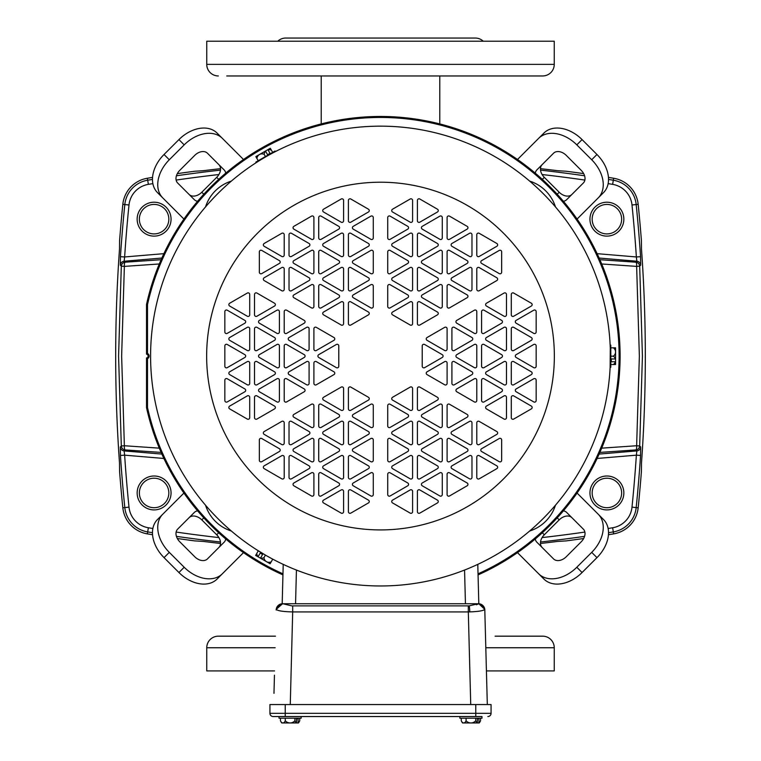 <?xml version="1.0" encoding="UTF-8"?>
<svg xmlns="http://www.w3.org/2000/svg" width="761" height="761" viewBox="0 0 761 761"><rect width="100%" height="100%" fill="white"/><g stroke="black" fill="none" stroke-linecap="round" stroke-linejoin="round"><path stroke-width="1.14" d="M265.931 75.957L321.218 75.957L321.218 123.919M226.759 75.957L542.669 75.957L439.782 75.957L439.782 123.919M538.674 138.321L543.934 133.061A31.591 22.335 45 0 1 566.279 129.598A31.591 22.335 45 0 1 582.07 139.596L596.966 154.493A31.591 22.335 -135 0 1 606.964 170.283A31.591 22.335 -135 0 1 603.502 192.628L598.241 197.889A31.591 22.335 -135 0 0 601.694 175.553A31.591 22.335 -135 0 0 591.697 159.753L576.809 144.866A31.591 22.335 -135 0 0 561.009 134.868A31.591 22.335 -135 0 0 538.674 138.321L517.49 159.506M164.034 154.493L178.93 139.596A31.591 22.335 -45 0 1 217.066 133.061L222.326 138.321A31.591 22.335 135 0 0 184.191 144.866L169.303 159.753L164.034 154.493A31.591 22.335 135 0 0 154.036 170.283A31.591 22.335 135 0 0 157.498 192.628L183.934 219.073M169.303 159.753A31.591 22.335 135 0 0 159.306 175.553A31.591 22.335 135 0 0 162.759 197.889M535.278 173.175A10.53 7.448 45 0 1 536.866 169.912L553.561 153.218A10.53 7.448 45 0 1 566.279 155.396L581.166 170.283A10.53 7.448 45 0 1 584.505 175.553A10.53 7.448 45 0 1 583.345 183.001L566.65 199.696A10.53 7.448 45 0 1 563.387 201.285M563.387 510.84A10.53 7.448 135 0 1 566.65 512.429L583.345 529.133A10.53 7.448 135 0 1 584.505 536.572A10.53 7.448 135 0 1 581.166 541.842L566.279 556.729A10.53 7.448 135 0 1 553.561 558.916L536.866 542.212A10.53 7.448 135 0 1 535.278 538.95M225.722 538.95A10.53 7.448 -135 0 1 224.134 542.212L207.439 558.916A10.53 7.448 -135 0 1 199.991 560.067A10.53 7.448 -135 0 1 194.721 556.729L179.834 541.842A10.53 7.448 -135 0 1 177.655 529.133L194.35 512.429A10.53 7.448 -135 0 1 197.613 510.84M189.08 194.436A10.53 7.448 135 0 0 201.798 192.248L216.685 177.361A10.53 7.448 135 0 0 220.024 172.091A10.53 7.448 135 0 0 218.873 164.652M598.241 197.889L577.066 219.073M596.966 557.632L582.07 572.529A31.591 22.335 135 0 1 543.934 579.073L538.674 573.804A31.591 22.335 -45 0 0 576.809 567.259L591.697 552.372L596.966 557.632A31.591 22.335 -45 0 0 603.502 519.506L577.066 493.061M538.674 573.804L517.49 552.629M178.93 572.529L164.034 557.632A31.591 22.335 -135 0 1 157.498 519.506L162.759 514.236A31.591 22.335 45 0 0 169.303 552.372L184.191 567.259L178.93 572.529A31.591 22.335 45 0 0 217.066 579.073L243.51 552.629M162.759 514.236L183.934 493.061M222.326 138.321L243.51 159.506M542.127 164.652A10.53 7.448 -135 0 0 544.315 177.361L559.202 192.248A10.53 7.448 -135 0 0 571.92 194.436M591.697 552.372A31.591 22.335 -45 0 0 598.241 514.236M571.92 517.699A10.53 7.448 -45 0 0 559.202 519.877L544.315 534.764A10.53 7.448 -45 0 0 542.127 547.482M184.191 567.259A31.591 22.335 45 0 0 222.326 573.804M218.873 547.482A10.53 7.448 45 0 0 216.685 534.764L201.798 519.877A10.53 7.448 45 0 0 189.08 517.699M197.613 201.285A10.53 7.448 -45 0 1 194.35 199.696L177.655 183.001A10.53 7.448 -45 0 1 179.834 170.283L194.721 155.396A10.53 7.448 -45 0 1 207.439 153.218L224.134 169.912A10.53 7.448 -45 0 1 225.722 173.175M610.408 355.815L610.132 367.249L610.274 348.319M610.322 349.984L610.36 351.744M610.37 352.067L610.398 354.407M380.5 126.155A229.908 229.908 0 0 1 610.408 356.062A229.908 229.908 0 0 1 380.5 585.97A229.908 229.908 0 0 1 150.602 358.383L150.602 353.751A229.908 229.908 0 0 1 380.5 126.155M478.032 573.832A238.612 238.612 0 0 0 406.384 118.859A238.612 238.612 0 0 0 147.51 304.6L147.51 353.456A2.911 2.911 0 0 1 147.51 358.669L147.51 407.535A238.612 238.612 0 0 0 282.968 573.832M478.06 574.897A239.591 239.591 0 0 0 406.441 117.879A239.591 239.591 0 0 0 146.521 304.486L147.51 304.6M610.141 345.104L610.798 345.104L610.798 367.249L610.132 367.249M265.132 554.931L263.915 554.217M275.168 560.419L272.324 558.926M270.859 558.136L269.308 557.29M269.033 557.138L266.978 555.987M265.76 555.292L255.991 549.337M256.191 162.664L256.876 162.226L256.191 162.664L255.858 162.093L275.035 151.02L275.377 151.601L274.654 151.972L275.377 151.601M390.127 250.436A1.608 1.608 0 0 0 387.72 251.824L387.72 272.21A1.608 1.608 0 0 0 390.127 273.599L407.782 263.411A1.608 1.608 0 0 0 407.782 260.633L390.127 250.436M412.595 200.409A1.608 1.608 0 0 0 410.189 199.011L392.533 209.208A1.608 1.608 0 0 0 392.533 211.986L410.189 222.183A1.608 1.608 0 0 0 412.595 220.785L412.595 200.409M419.815 199.011A1.608 1.608 0 0 0 417.409 200.409L417.409 220.785A1.608 1.608 0 0 0 419.815 222.183L437.47 211.986A1.608 1.608 0 0 0 437.47 209.208L419.815 199.011M390.127 216.153A1.608 1.608 0 0 0 387.72 217.551L387.72 237.927A1.608 1.608 0 0 0 390.127 239.315L407.782 229.128A1.608 1.608 0 0 0 407.782 226.35L390.127 216.153M412.595 234.683A1.608 1.608 0 0 0 410.189 233.294L392.533 243.491A1.608 1.608 0 0 0 392.533 246.269L410.189 256.457A1.608 1.608 0 0 0 412.595 255.068L412.595 234.683M449.504 284.719A1.608 1.608 0 0 0 447.097 286.107L447.097 306.493A1.608 1.608 0 0 0 449.504 307.882L467.159 297.694A1.608 1.608 0 0 0 467.159 294.916L449.504 284.719M479.192 267.577A1.608 1.608 0 0 0 476.786 268.966L476.786 289.351A1.608 1.608 0 0 0 479.192 290.74L496.847 280.552A1.608 1.608 0 0 0 496.847 277.775L479.192 267.577M501.661 251.824A1.608 1.608 0 0 0 499.254 250.436L481.599 260.633A1.608 1.608 0 0 0 481.599 263.411L499.254 273.599A1.608 1.608 0 0 0 501.661 272.21L501.661 251.824M479.192 233.294A1.608 1.608 0 0 0 476.786 234.683L476.786 255.068A1.608 1.608 0 0 0 479.192 256.457L496.847 246.269A1.608 1.608 0 0 0 496.847 243.491L479.192 233.294M471.972 268.966A1.608 1.608 0 0 0 469.566 267.577L451.91 277.775A1.608 1.608 0 0 0 451.91 280.552L469.566 290.74A1.608 1.608 0 0 0 471.972 289.351L471.972 268.966M471.972 234.683A1.608 1.608 0 0 0 469.566 233.294L451.91 243.491A1.608 1.608 0 0 0 451.91 246.269L469.566 256.457A1.608 1.608 0 0 0 471.972 255.068L471.972 234.683M449.504 250.436A1.608 1.608 0 0 0 447.097 251.824L447.097 272.21A1.608 1.608 0 0 0 449.504 273.599L467.159 263.411A1.608 1.608 0 0 0 467.159 260.633L449.504 250.436M449.504 216.153A1.608 1.608 0 0 0 447.097 217.551L447.097 237.927A1.608 1.608 0 0 0 449.504 239.315L467.159 229.128A1.608 1.608 0 0 0 467.159 226.35L449.504 216.153M442.284 217.551A1.608 1.608 0 0 0 439.877 216.153L422.222 226.35A1.608 1.608 0 0 0 422.222 229.128L439.877 239.315A1.608 1.608 0 0 0 442.284 237.927L442.284 217.551M419.815 233.294A1.608 1.608 0 0 0 417.409 234.683L417.409 255.068A1.608 1.608 0 0 0 419.815 256.457L437.47 246.269A1.608 1.608 0 0 0 437.47 243.491L419.815 233.294M442.284 251.824A1.608 1.608 0 0 0 439.877 250.436L422.222 260.633A1.608 1.608 0 0 0 422.222 263.411L439.877 273.599A1.608 1.608 0 0 0 442.284 272.21L442.284 251.824M419.815 267.577A1.608 1.608 0 0 0 417.409 268.966L417.409 289.351A1.608 1.608 0 0 0 419.815 290.74L437.47 280.552A1.608 1.608 0 0 0 437.47 277.775L419.815 267.577M442.284 286.107A1.608 1.608 0 0 0 439.877 284.719L422.222 294.916A1.608 1.608 0 0 0 422.222 297.694L439.877 307.882A1.608 1.608 0 0 0 442.284 306.493L442.284 286.107M412.595 268.966A1.608 1.608 0 0 0 410.189 267.577L392.533 277.775A1.608 1.608 0 0 0 392.533 280.552L410.189 290.74A1.608 1.608 0 0 0 412.595 289.351L412.595 268.966M419.815 301.86A1.608 1.608 0 0 0 417.409 303.249L417.409 323.634A1.608 1.608 0 0 0 419.815 325.023L437.47 314.835A1.608 1.608 0 0 0 437.47 312.058L419.815 301.86M390.127 284.719A1.608 1.608 0 0 0 387.72 286.107L387.72 306.493A1.608 1.608 0 0 0 390.127 307.882L407.782 297.694A1.608 1.608 0 0 0 407.782 294.916L390.127 284.719M412.595 303.249A1.608 1.608 0 0 0 410.189 301.86L392.533 312.058A1.608 1.608 0 0 0 392.533 314.835L410.189 325.023A1.608 1.608 0 0 0 412.595 323.634L412.595 303.249M313.903 286.107A1.608 1.608 0 0 0 311.496 284.719L293.841 294.916A1.608 1.608 0 0 0 293.841 297.694L311.496 307.882A1.608 1.608 0 0 0 313.903 306.493L313.903 286.107M261.746 250.436A1.608 1.608 0 0 0 259.339 251.824L259.339 272.21A1.608 1.608 0 0 0 261.746 273.599L279.401 263.411A1.608 1.608 0 0 0 279.401 260.633L261.746 250.436M284.214 234.683A1.608 1.608 0 0 0 281.808 233.294L264.153 243.491A1.608 1.608 0 0 0 264.153 246.269L281.808 256.457A1.608 1.608 0 0 0 284.214 255.068L284.214 234.683M284.214 268.966A1.608 1.608 0 0 0 281.808 267.577L264.153 277.775A1.608 1.608 0 0 0 264.153 280.552L281.808 290.74A1.608 1.608 0 0 0 284.214 289.351L284.214 268.966M291.434 267.577A1.608 1.608 0 0 0 289.028 268.966L289.028 289.351A1.608 1.608 0 0 0 291.434 290.74L309.09 280.552A1.608 1.608 0 0 0 309.09 277.775L291.434 267.577M373.28 251.824A1.608 1.608 0 0 0 370.873 250.436L353.218 260.633A1.608 1.608 0 0 0 353.218 263.411L370.873 273.599A1.608 1.608 0 0 0 373.28 272.21L373.28 251.824M373.28 217.551A1.608 1.608 0 0 0 370.873 216.153L353.218 226.35A1.608 1.608 0 0 0 353.218 229.128L370.873 239.315A1.608 1.608 0 0 0 373.28 237.927L373.28 217.551M350.811 199.011A1.608 1.608 0 0 0 348.405 200.409L348.405 220.785A1.608 1.608 0 0 0 350.811 222.183L368.467 211.986A1.608 1.608 0 0 0 368.467 209.208L350.811 199.011M343.591 200.409A1.608 1.608 0 0 0 341.185 199.011L323.53 209.208A1.608 1.608 0 0 0 323.53 211.986L341.185 222.183A1.608 1.608 0 0 0 343.591 220.785L343.591 200.409M350.811 233.294A1.608 1.608 0 0 0 348.405 234.683L348.405 255.068A1.608 1.608 0 0 0 350.811 256.457L368.467 246.269A1.608 1.608 0 0 0 368.467 243.491L350.811 233.294M321.123 216.153A1.608 1.608 0 0 0 318.716 217.551L318.716 237.927A1.608 1.608 0 0 0 321.123 239.315L338.778 229.128A1.608 1.608 0 0 0 338.778 226.35L321.123 216.153M343.591 234.683A1.608 1.608 0 0 0 341.185 233.294L323.53 243.491A1.608 1.608 0 0 0 323.53 246.269L341.185 256.457A1.608 1.608 0 0 0 343.591 255.068L343.591 234.683M313.903 217.551A1.608 1.608 0 0 0 311.496 216.153L293.841 226.35A1.608 1.608 0 0 0 293.841 229.128L311.496 239.315A1.608 1.608 0 0 0 313.903 237.927L313.903 217.551M291.434 233.294A1.608 1.608 0 0 0 289.028 234.683L289.028 255.068A1.608 1.608 0 0 0 291.434 256.457L309.09 246.269A1.608 1.608 0 0 0 309.09 243.491L291.434 233.294M313.903 251.824A1.608 1.608 0 0 0 311.496 250.436L293.841 260.633A1.608 1.608 0 0 0 293.841 263.411L311.496 273.599A1.608 1.608 0 0 0 313.903 272.21L313.903 251.824M321.123 250.436A1.608 1.608 0 0 0 318.716 251.824L318.716 272.21A1.608 1.608 0 0 0 321.123 273.599L338.778 263.411A1.608 1.608 0 0 0 338.778 260.633L321.123 250.436M343.591 268.966A1.608 1.608 0 0 0 341.185 267.577L323.53 277.775A1.608 1.608 0 0 0 323.53 280.552L341.185 290.74A1.608 1.608 0 0 0 343.591 289.351L343.591 268.966M350.811 267.577A1.608 1.608 0 0 0 348.405 268.966L348.405 289.351A1.608 1.608 0 0 0 350.811 290.74L368.467 280.552A1.608 1.608 0 0 0 368.467 277.775L350.811 267.577M321.123 284.719A1.608 1.608 0 0 0 318.716 286.107L318.716 306.493A1.608 1.608 0 0 0 321.123 307.882L338.778 297.694A1.608 1.608 0 0 0 338.778 294.916L321.123 284.719M373.28 286.107A1.608 1.608 0 0 0 370.873 284.719L353.218 294.916A1.608 1.608 0 0 0 353.218 297.694L370.873 307.882A1.608 1.608 0 0 0 373.28 306.493L373.28 286.107M343.591 303.249A1.608 1.608 0 0 0 341.185 301.86L323.53 312.058A1.608 1.608 0 0 0 323.53 314.835L341.185 325.023A1.608 1.608 0 0 0 343.591 323.634L343.591 303.249M350.811 301.86A1.608 1.608 0 0 0 348.405 303.249L348.405 323.634A1.608 1.608 0 0 0 350.811 325.023L368.467 314.835A1.608 1.608 0 0 0 368.467 312.058L350.811 301.86M286.621 378.759A1.608 1.608 0 0 0 284.214 380.158L284.214 400.533A1.608 1.608 0 0 0 286.621 401.932L304.267 391.734A1.608 1.608 0 0 0 304.267 388.957L286.621 378.759M249.713 397.299A1.608 1.608 0 0 0 247.296 395.901L229.651 406.098A1.608 1.608 0 0 0 229.651 408.876L247.296 419.064A1.608 1.608 0 0 0 249.713 417.675L249.713 397.299M227.244 378.759A1.608 1.608 0 0 0 224.837 380.158L224.837 400.533A1.608 1.608 0 0 0 227.244 401.932L244.89 391.734A1.608 1.608 0 0 0 244.89 388.957L227.244 378.759M256.933 395.901A1.608 1.608 0 0 0 254.526 397.299L254.526 417.675A1.608 1.608 0 0 0 256.933 419.064L274.578 408.876A1.608 1.608 0 0 0 274.578 406.098L256.933 395.901M279.401 380.158A1.608 1.608 0 0 0 276.994 378.759L259.339 388.957A1.608 1.608 0 0 0 259.339 391.734L276.994 401.932A1.608 1.608 0 0 0 279.401 400.533L279.401 380.158M286.621 310.203A1.608 1.608 0 0 0 284.214 311.591L284.214 331.977A1.608 1.608 0 0 0 286.621 333.366L304.267 323.168A1.608 1.608 0 0 0 304.267 320.391L286.621 310.203M256.933 293.061A1.608 1.608 0 0 0 254.526 294.45L254.526 314.835A1.608 1.608 0 0 0 256.933 316.224L274.578 306.027A1.608 1.608 0 0 0 274.578 303.249L256.933 293.061M249.713 294.45A1.608 1.608 0 0 0 247.296 293.061L229.651 303.249A1.608 1.608 0 0 0 229.651 306.027L247.296 316.224A1.608 1.608 0 0 0 249.713 314.835L249.713 294.45M227.244 310.203A1.608 1.608 0 0 0 224.837 311.591L224.837 331.977A1.608 1.608 0 0 0 227.244 333.366L244.89 323.168A1.608 1.608 0 0 0 244.89 320.391L227.244 310.203M279.401 311.591A1.608 1.608 0 0 0 276.994 310.203L259.339 320.391A1.608 1.608 0 0 0 259.339 323.168L276.994 333.366A1.608 1.608 0 0 0 279.401 331.977L279.401 311.591M249.713 328.733A1.608 1.608 0 0 0 247.296 327.344L229.651 337.532A1.608 1.608 0 0 0 229.651 340.31L247.296 350.507A1.608 1.608 0 0 0 249.713 349.118L249.713 328.733M256.933 327.344A1.608 1.608 0 0 0 254.526 328.733L254.526 349.118A1.608 1.608 0 0 0 256.933 350.507L274.578 340.31A1.608 1.608 0 0 0 274.578 337.532L256.933 327.344M227.244 344.486A1.608 1.608 0 0 0 224.837 345.875L224.837 366.26A1.608 1.608 0 0 0 227.244 367.649L244.89 357.451A1.608 1.608 0 0 0 244.89 354.674L227.244 344.486M249.713 363.016A1.608 1.608 0 0 0 247.296 361.627L229.651 371.815A1.608 1.608 0 0 0 229.651 374.593L247.296 384.79A1.608 1.608 0 0 0 249.713 383.392L249.713 363.016M256.933 361.627A1.608 1.608 0 0 0 254.526 363.016L254.526 383.392A1.608 1.608 0 0 0 256.933 384.79L274.578 374.593A1.608 1.608 0 0 0 274.578 371.815L256.933 361.627M279.401 345.875A1.608 1.608 0 0 0 276.994 344.486L259.339 354.674A1.608 1.608 0 0 0 259.339 357.451L276.994 367.649A1.608 1.608 0 0 0 279.401 366.26L279.401 345.875M286.621 344.486A1.608 1.608 0 0 0 284.214 345.875L284.214 366.26A1.608 1.608 0 0 0 286.621 367.649L304.267 357.451A1.608 1.608 0 0 0 304.267 354.674L286.621 344.486M309.09 328.733A1.608 1.608 0 0 0 306.683 327.344L289.028 337.532A1.608 1.608 0 0 0 289.028 340.31L306.683 350.507A1.608 1.608 0 0 0 309.09 349.118L309.09 328.733M309.09 363.016A1.608 1.608 0 0 0 306.683 361.627L289.028 371.815A1.608 1.608 0 0 0 289.028 374.593L306.683 384.79A1.608 1.608 0 0 0 309.09 383.392L309.09 363.016M316.31 327.344A1.608 1.608 0 0 0 313.903 328.733L313.903 349.118A1.608 1.608 0 0 0 316.31 350.507L333.965 340.31A1.608 1.608 0 0 0 333.965 337.532L316.31 327.344M316.31 361.627A1.608 1.608 0 0 0 313.903 363.016L313.903 383.392A1.608 1.608 0 0 0 316.31 384.79L333.965 374.593A1.608 1.608 0 0 0 333.965 371.815L316.31 361.627M338.778 345.875A1.608 1.608 0 0 0 336.372 344.486L318.716 354.674A1.608 1.608 0 0 0 318.716 357.451L336.372 367.649A1.608 1.608 0 0 0 338.778 366.26L338.778 345.875M373.28 439.915A1.608 1.608 0 0 0 370.873 438.526L353.218 448.714A1.608 1.608 0 0 0 353.218 451.501L370.873 461.689A1.608 1.608 0 0 0 373.28 460.3L373.28 439.915M350.811 489.951A1.608 1.608 0 0 0 348.405 491.34L348.405 511.725A1.608 1.608 0 0 0 350.811 513.114L368.467 502.916A1.608 1.608 0 0 0 368.467 500.139L350.811 489.951M343.591 491.34A1.608 1.608 0 0 0 341.185 489.951L323.53 500.139A1.608 1.608 0 0 0 323.53 502.916L341.185 513.114A1.608 1.608 0 0 0 343.591 511.725L343.591 491.34M373.28 474.198A1.608 1.608 0 0 0 370.873 472.809L353.218 482.997A1.608 1.608 0 0 0 353.218 485.775L370.873 495.972A1.608 1.608 0 0 0 373.28 494.583L373.28 474.198M350.811 455.668A1.608 1.608 0 0 0 348.405 457.057L348.405 477.442A1.608 1.608 0 0 0 350.811 478.831L368.467 468.633A1.608 1.608 0 0 0 368.467 465.856L350.811 455.668M313.903 405.632A1.608 1.608 0 0 0 311.496 404.243L293.841 414.431A1.608 1.608 0 0 0 293.841 417.218L311.496 427.406A1.608 1.608 0 0 0 313.903 426.017L313.903 405.632M284.214 422.774A1.608 1.608 0 0 0 281.808 421.385L264.153 431.573A1.608 1.608 0 0 0 264.153 434.36L281.808 444.548A1.608 1.608 0 0 0 284.214 443.159L284.214 422.774M261.746 438.526A1.608 1.608 0 0 0 259.339 439.915L259.339 460.3A1.608 1.608 0 0 0 261.746 461.689L279.401 451.501A1.608 1.608 0 0 0 279.401 448.714L261.746 438.526M284.214 457.057A1.608 1.608 0 0 0 281.808 455.668L264.153 465.856A1.608 1.608 0 0 0 264.153 468.633L281.808 478.831A1.608 1.608 0 0 0 284.214 477.442L284.214 457.057M291.434 421.385A1.608 1.608 0 0 0 289.028 422.774L289.028 443.159A1.608 1.608 0 0 0 291.434 444.548L309.09 434.36A1.608 1.608 0 0 0 309.09 431.573L291.434 421.385M291.434 455.668A1.608 1.608 0 0 0 289.028 457.057L289.028 477.442A1.608 1.608 0 0 0 291.434 478.831L309.09 468.633A1.608 1.608 0 0 0 309.09 465.856L291.434 455.668M313.903 439.915A1.608 1.608 0 0 0 311.496 438.526L293.841 448.714A1.608 1.608 0 0 0 293.841 451.501L311.496 461.689A1.608 1.608 0 0 0 313.903 460.3L313.903 439.915M313.903 474.198A1.608 1.608 0 0 0 311.496 472.809L293.841 482.997A1.608 1.608 0 0 0 293.841 485.775L311.496 495.972A1.608 1.608 0 0 0 313.903 494.583L313.903 474.198M321.123 472.809A1.608 1.608 0 0 0 318.716 474.198L318.716 494.583A1.608 1.608 0 0 0 321.123 495.972L338.778 485.775A1.608 1.608 0 0 0 338.778 482.997L321.123 472.809M343.591 457.057A1.608 1.608 0 0 0 341.185 455.668L323.53 465.856A1.608 1.608 0 0 0 323.53 468.633L341.185 478.831A1.608 1.608 0 0 0 343.591 477.442L343.591 457.057M321.123 438.526A1.608 1.608 0 0 0 318.716 439.915L318.716 460.3A1.608 1.608 0 0 0 321.123 461.689L338.778 451.501A1.608 1.608 0 0 0 338.778 448.714L321.123 438.526M343.591 422.774A1.608 1.608 0 0 0 341.185 421.385L323.53 431.573A1.608 1.608 0 0 0 323.53 434.36L341.185 444.548A1.608 1.608 0 0 0 343.591 443.159L343.591 422.774M321.123 404.243A1.608 1.608 0 0 0 318.716 405.632L318.716 426.017A1.608 1.608 0 0 0 321.123 427.406L338.778 417.218A1.608 1.608 0 0 0 338.778 414.431L321.123 404.243M350.811 421.385A1.608 1.608 0 0 0 348.405 422.774L348.405 443.159A1.608 1.608 0 0 0 350.811 444.548L368.467 434.36A1.608 1.608 0 0 0 368.467 431.573L350.811 421.385M343.591 388.49A1.608 1.608 0 0 0 341.185 387.102L323.53 397.299A1.608 1.608 0 0 0 323.53 400.077L341.185 410.265A1.608 1.608 0 0 0 343.591 408.876L343.591 388.49M373.28 405.632A1.608 1.608 0 0 0 370.873 404.243L353.218 414.431A1.608 1.608 0 0 0 353.218 417.218L370.873 427.406A1.608 1.608 0 0 0 373.28 426.017L373.28 405.632M350.811 387.102A1.608 1.608 0 0 0 348.405 388.49L348.405 408.876A1.608 1.608 0 0 0 350.811 410.265L368.467 400.077A1.608 1.608 0 0 0 368.467 397.299L350.811 387.102M449.504 404.243A1.608 1.608 0 0 0 447.097 405.632L447.097 426.017A1.608 1.608 0 0 0 449.504 427.406L467.159 417.218A1.608 1.608 0 0 0 467.159 414.431L449.504 404.243M501.661 439.915A1.608 1.608 0 0 0 499.254 438.526L481.599 448.714A1.608 1.608 0 0 0 481.599 451.501L499.254 461.689A1.608 1.608 0 0 0 501.661 460.3L501.661 439.915M479.192 455.668A1.608 1.608 0 0 0 476.786 457.057L476.786 477.442A1.608 1.608 0 0 0 479.192 478.831L496.847 468.633A1.608 1.608 0 0 0 496.847 465.856L479.192 455.668M479.192 421.385A1.608 1.608 0 0 0 476.786 422.774L476.786 443.159A1.608 1.608 0 0 0 479.192 444.548L496.847 434.36A1.608 1.608 0 0 0 496.847 431.573L479.192 421.385M471.972 422.774A1.608 1.608 0 0 0 469.566 421.385L451.91 431.573A1.608 1.608 0 0 0 451.91 434.36L469.566 444.548A1.608 1.608 0 0 0 471.972 443.159L471.972 422.774M390.127 438.526A1.608 1.608 0 0 0 387.72 439.915L387.72 460.3A1.608 1.608 0 0 0 390.127 461.689L407.782 451.501A1.608 1.608 0 0 0 407.782 448.714L390.127 438.526M390.127 472.809A1.608 1.608 0 0 0 387.72 474.198L387.72 494.583A1.608 1.608 0 0 0 390.127 495.972L407.782 485.775A1.608 1.608 0 0 0 407.782 482.997L390.127 472.809M412.595 491.34A1.608 1.608 0 0 0 410.189 489.951L392.533 500.139A1.608 1.608 0 0 0 392.533 502.916L410.189 513.114A1.608 1.608 0 0 0 412.595 511.725L412.595 491.34M419.815 489.951A1.608 1.608 0 0 0 417.409 491.34L417.409 511.725A1.608 1.608 0 0 0 419.815 513.114L437.47 502.916A1.608 1.608 0 0 0 437.47 500.139L419.815 489.951M412.595 457.057A1.608 1.608 0 0 0 410.189 455.668L392.533 465.856A1.608 1.608 0 0 0 392.533 468.633L410.189 478.831A1.608 1.608 0 0 0 412.595 477.442L412.595 457.057M442.284 474.198A1.608 1.608 0 0 0 439.877 472.809L422.222 482.997A1.608 1.608 0 0 0 422.222 485.775L439.877 495.972A1.608 1.608 0 0 0 442.284 494.583L442.284 474.198M419.815 455.668A1.608 1.608 0 0 0 417.409 457.057L417.409 477.442A1.608 1.608 0 0 0 419.815 478.831L437.47 468.633A1.608 1.608 0 0 0 437.47 465.856L419.815 455.668M449.504 472.809A1.608 1.608 0 0 0 447.097 474.198L447.097 494.583A1.608 1.608 0 0 0 449.504 495.972L467.159 485.775A1.608 1.608 0 0 0 467.159 482.997L449.504 472.809M471.972 457.057A1.608 1.608 0 0 0 469.566 455.668L451.91 465.856A1.608 1.608 0 0 0 451.91 468.633L469.566 478.831A1.608 1.608 0 0 0 471.972 477.442L471.972 457.057M449.504 438.526A1.608 1.608 0 0 0 447.097 439.915L447.097 460.3A1.608 1.608 0 0 0 449.504 461.689L467.159 451.501A1.608 1.608 0 0 0 467.159 448.714L449.504 438.526M442.284 439.915A1.608 1.608 0 0 0 439.877 438.526L422.222 448.714A1.608 1.608 0 0 0 422.222 451.501L439.877 461.689A1.608 1.608 0 0 0 442.284 460.3L442.284 439.915M419.815 421.385A1.608 1.608 0 0 0 417.409 422.774L417.409 443.159A1.608 1.608 0 0 0 419.815 444.548L437.47 434.36A1.608 1.608 0 0 0 437.47 431.573L419.815 421.385M412.595 422.774A1.608 1.608 0 0 0 410.189 421.385L392.533 431.573A1.608 1.608 0 0 0 392.533 434.36L410.189 444.548A1.608 1.608 0 0 0 412.595 443.159L412.595 422.774M442.284 405.632A1.608 1.608 0 0 0 439.877 404.243L422.222 414.431A1.608 1.608 0 0 0 422.222 417.218L439.877 427.406A1.608 1.608 0 0 0 442.284 426.017L442.284 405.632M390.127 404.243A1.608 1.608 0 0 0 387.72 405.632L387.72 426.017A1.608 1.608 0 0 0 390.127 427.406L407.782 417.218A1.608 1.608 0 0 0 407.782 414.431L390.127 404.243M419.815 387.102A1.608 1.608 0 0 0 417.409 388.49L417.409 408.876A1.608 1.608 0 0 0 419.815 410.265L437.47 400.077A1.608 1.608 0 0 0 437.47 397.299L419.815 387.102M412.595 388.49A1.608 1.608 0 0 0 410.189 387.102L392.533 397.299A1.608 1.608 0 0 0 392.533 400.077L410.189 410.265A1.608 1.608 0 0 0 412.595 408.876L412.595 388.49M476.786 311.591A1.608 1.608 0 0 0 474.379 310.203L456.733 320.391A1.608 1.608 0 0 0 456.733 323.168L474.379 333.366A1.608 1.608 0 0 0 476.786 331.977L476.786 311.591M513.704 293.061A1.608 1.608 0 0 0 511.287 294.45L511.287 314.835A1.608 1.608 0 0 0 513.704 316.224L531.349 306.027A1.608 1.608 0 0 0 531.349 303.249L513.704 293.061M536.163 311.591A1.608 1.608 0 0 0 533.756 310.203L516.11 320.391A1.608 1.608 0 0 0 516.11 323.168L533.756 333.366A1.608 1.608 0 0 0 536.163 331.977L536.163 311.591M506.474 294.45A1.608 1.608 0 0 0 504.067 293.061L486.422 303.249A1.608 1.608 0 0 0 486.422 306.027L504.067 316.224A1.608 1.608 0 0 0 506.474 314.835L506.474 294.45M484.006 310.203A1.608 1.608 0 0 0 481.599 311.591L481.599 331.977A1.608 1.608 0 0 0 484.006 333.366L501.661 323.168A1.608 1.608 0 0 0 501.661 320.391L484.006 310.203M476.786 380.158A1.608 1.608 0 0 0 474.379 378.759L456.733 388.957A1.608 1.608 0 0 0 456.733 391.734L474.379 401.932A1.608 1.608 0 0 0 476.786 400.533L476.786 380.158M506.474 397.299A1.608 1.608 0 0 0 504.067 395.901L486.422 406.098A1.608 1.608 0 0 0 486.422 408.876L504.067 419.064A1.608 1.608 0 0 0 506.474 417.675L506.474 397.299M513.704 395.901A1.608 1.608 0 0 0 511.287 397.299L511.287 417.675A1.608 1.608 0 0 0 513.704 419.064L531.349 408.876A1.608 1.608 0 0 0 531.349 406.098L513.704 395.901M536.163 380.158A1.608 1.608 0 0 0 533.756 378.759L516.11 388.957A1.608 1.608 0 0 0 516.11 391.734L533.756 401.932A1.608 1.608 0 0 0 536.163 400.533L536.163 380.158M484.006 378.759A1.608 1.608 0 0 0 481.599 380.158L481.599 400.533A1.608 1.608 0 0 0 484.006 401.932L501.661 391.734A1.608 1.608 0 0 0 501.661 388.957L484.006 378.759M513.704 361.627A1.608 1.608 0 0 0 511.287 363.016L511.287 383.392A1.608 1.608 0 0 0 513.704 384.79L531.349 374.593A1.608 1.608 0 0 0 531.349 371.815L513.704 361.627M506.474 363.016A1.608 1.608 0 0 0 504.067 361.627L486.422 371.815A1.608 1.608 0 0 0 486.422 374.593L504.067 384.79A1.608 1.608 0 0 0 506.474 383.392L506.474 363.016M536.163 345.875A1.608 1.608 0 0 0 533.756 344.486L516.11 354.674A1.608 1.608 0 0 0 516.11 357.451L533.756 367.649A1.608 1.608 0 0 0 536.163 366.26L536.163 345.875M513.704 327.344A1.608 1.608 0 0 0 511.287 328.733L511.287 349.118A1.608 1.608 0 0 0 513.704 350.507L531.349 340.31A1.608 1.608 0 0 0 531.349 337.532L513.704 327.344M506.474 328.733A1.608 1.608 0 0 0 504.067 327.344L486.422 337.532A1.608 1.608 0 0 0 486.422 340.31L504.067 350.507A1.608 1.608 0 0 0 506.474 349.118L506.474 328.733M484.006 344.486A1.608 1.608 0 0 0 481.599 345.875L481.599 366.26A1.608 1.608 0 0 0 484.006 367.649L501.661 357.451A1.608 1.608 0 0 0 501.661 354.674L484.006 344.486M476.786 345.875A1.608 1.608 0 0 0 474.379 344.486L456.733 354.674A1.608 1.608 0 0 0 456.733 357.451L474.379 367.649A1.608 1.608 0 0 0 476.786 366.26L476.786 345.875M454.317 361.627A1.608 1.608 0 0 0 451.91 363.016L451.91 383.392A1.608 1.608 0 0 0 454.317 384.79L471.972 374.593A1.608 1.608 0 0 0 471.972 371.815L454.317 361.627M454.317 327.344A1.608 1.608 0 0 0 451.91 328.733L451.91 349.118A1.608 1.608 0 0 0 454.317 350.507L471.972 340.31A1.608 1.608 0 0 0 471.972 337.532L454.317 327.344M447.097 363.016A1.608 1.608 0 0 0 444.69 361.627L427.035 371.815A1.608 1.608 0 0 0 427.035 374.593L444.69 384.79A1.608 1.608 0 0 0 447.097 383.392L447.097 363.016M447.097 328.733A1.608 1.608 0 0 0 444.69 327.344L427.035 337.532A1.608 1.608 0 0 0 427.035 340.31L444.69 350.507A1.608 1.608 0 0 0 447.097 349.118L447.097 328.733M424.628 344.486A1.608 1.608 0 0 0 422.222 345.875L422.222 366.26A1.608 1.608 0 0 0 424.628 367.649L442.284 357.451A1.608 1.608 0 0 0 442.284 354.674L424.628 344.486M147.51 407.535L146.521 407.639L146.521 357.965L147.51 358.669M146.521 357.965A1.931 1.931 0 0 0 146.521 354.16L147.51 353.456M146.521 354.16L146.521 304.486M146.521 407.639A239.591 239.591 0 0 0 282.94 574.897M150.602 353.751L150.602 358.383M610.798 364.529L613.385 364.529A6.421 5.555 180 0 0 615.364 361.741L611.283 361.741L611.283 358.964L615.364 358.964A6.421 5.555 180 0 0 613.385 356.177L610.798 356.177M613.385 364.529L615.563 364.529L615.563 361.665A10.407 5.203 180 0 1 615.364 361.741M613.385 356.177A6.421 5.555 0 0 0 615.563 352.01L615.563 347.834L610.798 347.834M615.364 358.964A10.407 5.203 0 0 0 615.563 358.888L615.563 352.01A6.421 5.555 0 0 0 613.385 347.834M258.017 551.278L256.733 553.513A6.421 5.555 -60 0 0 258.15 556.614L260.195 553.085L262.602 554.474L260.557 558.013A6.421 5.555 -60 0 0 263.953 557.689L265.247 555.454M256.733 553.513L255.639 555.406L258.122 556.833A10.407 5.203 -60 0 1 258.15 556.614M263.953 557.689A6.421 5.555 120 0 0 266.483 561.666L270.098 563.749L272.476 559.63M260.557 558.013A10.407 5.203 120 0 0 260.528 558.222L266.483 561.666A6.421 5.555 120 0 0 271.182 561.865M272.676 152.39L271.382 150.145A6.421 5.555 60 0 0 267.986 149.831L270.022 153.361L267.615 154.749L265.579 151.22A6.421 5.555 60 0 0 264.162 154.321L265.446 156.557M271.382 150.145L270.298 148.262L267.815 149.689A10.407 5.203 60 0 1 267.986 149.831M264.162 154.321A6.421 5.555 -120 0 0 259.453 154.521L255.839 156.604L258.226 160.733M265.579 151.22A10.407 5.203 -120 0 0 265.408 151.087L259.453 154.521A6.421 5.555 -120 0 0 256.933 158.497M611.283 358.964L611.283 361.741M615.563 353.475L615.563 361.665M262.602 554.474L260.195 553.085M265.209 560.933L258.122 556.833M267.615 154.749L270.022 153.361M260.728 153.789L267.815 149.689M274.455 675.169L273.979 693.328M279.021 716.529L279.021 718.194L301.166 718.194L301.166 716.529M459.834 716.529L459.834 718.194L481.979 718.194L481.979 716.529L475.768 716.529L481.979 716.529M273.142 716.529A3.206 3.206 0 0 1 269.927 713.323L285.232 713.323L285.232 704.553L269.927 704.553L269.927 713.323A3.206 3.206 0 0 0 273.142 716.529L475.768 716.529L475.768 713.323L285.232 713.323L285.232 716.529M487.858 716.529A3.206 3.206 0 0 0 491.073 713.323A3.206 3.206 0 0 1 487.858 716.529M491.073 713.323L491.073 704.553L475.768 704.553L475.768 713.323L491.073 713.323M285.232 704.553L475.768 704.553M461.271 718.194L461.271 720.772A6.421 3.206 -90 0 0 463.677 722.95A6.421 3.206 -90 0 0 466.084 720.772L466.084 718.194M480.543 718.194L480.543 720.772A6.421 3.206 -90 0 1 478.935 722.75L478.935 718.669L477.328 718.669L477.328 722.75A6.421 3.206 -90 0 1 475.72 720.772L475.72 718.194M475.72 720.772A6.421 6.421 0 0 1 466.084 720.772M280.457 718.194L280.457 720.772A6.421 3.206 -90 0 0 282.873 722.95A6.421 3.206 -90 0 0 285.28 720.772L285.28 718.194M299.729 718.194L299.729 720.772A6.421 3.206 -90 0 1 298.122 722.75L298.122 718.669L296.524 718.669L296.524 722.75A6.421 3.206 -90 0 1 294.916 720.772L294.916 718.194M294.916 720.772A6.421 6.421 0 0 1 285.28 720.772M461.271 720.772A10.53 10.53 0 0 0 462.555 722.95L477.195 722.95A10.407 9.008 -90 0 0 477.328 722.75M477.328 718.669L478.935 718.669M478.935 722.75A10.407 9.008 90 0 1 478.802 722.95L470.907 722.95M463.011 722.95L463.677 722.95M478.802 722.95L479.249 722.95A10.53 10.53 0 0 0 480.543 720.772M280.457 720.772A10.53 10.53 0 0 0 281.751 722.95L296.381 722.95A10.407 9.008 -90 0 0 296.524 722.75M296.524 718.669L298.122 718.669M298.122 722.75A10.407 9.008 90 0 1 297.989 722.95L296.381 722.95M282.198 722.95L282.873 722.95M297.989 722.95L298.445 722.95A10.53 10.53 0 0 0 299.729 720.772M482.579 610.493L483.378 610.246M476.443 604.776L478.812 603.739L484.786 609.342L487.316 704.553L484.786 609.342C483.587 610.722 478.583 611.578 469.765 611.892L468.31 611.92L470.736 704.553M282.398 603.739L478.165 603.739L469.204 605.87L292.69 605.88L292.69 611.92C283.111 611.692 277.622 610.826 276.214 609.342L282.578 603.739A6.421 6.421 0 0 0 276.167 609.989L276.167 609.98A6.421 6.421 0 0 1 282.188 603.739A6.421 6.421 0 0 0 279.924 604.301M480.286 604.015L480.781 604.186M481.18 604.358L481.656 604.615A6.421 6.421 0 0 0 478.422 603.739M484.633 608.572A6.421 6.421 0 0 0 482.693 605.375L484.69 608.771M479.373 603.796A6.421 6.421 0 0 1 479.934 603.911M480.648 604.129A6.421 6.421 0 0 1 481.171 604.348M484.424 607.877A6.421 6.421 0 0 1 484.833 609.98L483.064 605.718L478.812 603.739A6.421 6.421 0 0 1 484.833 609.98A6.421 6.421 0 0 0 484.786 609.333L484.833 610.027M468.31 605.88L468.31 611.92L292.69 611.92L290.264 704.553M479.344 603.796L478.812 603.739L477.784 564.377M283.216 564.377L282.188 603.739L277.955 605.699L276.186 609.628M495.069 636.167L542.669 636.167A11.586 11.586 0 0 1 554.246 647.754L554.246 670.917L486.431 670.917M275.482 636.167L218.331 636.167A11.586 11.586 0 0 0 206.754 647.754L206.754 670.917L274.569 670.917M218.331 636.167L226.759 636.167M534.241 636.167L542.669 636.167M608.524 179.434A1430.747 1430.747 0 0 1 613.318 180.214A27.491 27.491 0 0 1 636.186 204.557A1499.199 1499.199 0 0 1 640.562 256.676L640.686 265.161L639.687 266.141L642.427 356.062L639.687 445.984L640.686 446.973L640.562 455.449A1499.199 1499.199 0 0 1 636.186 507.568L638.175 507.768A1501.196 1501.196 0 0 0 641.418 471.44L641.494 463.011A1500.644 1500.644 0 0 0 641.494 249.113L641.418 240.695A1501.196 1501.196 0 0 0 638.175 204.357A29.489 29.489 0 0 0 613.642 178.245A1432.744 1432.744 0 0 0 608.448 177.399M601.685 448.153L636.634 445.737L639.364 356.062L636.634 266.388L639.687 266.141A4.214 4.205 45.7 0 0 635.835 262.203A4.214 1.141 94 0 1 636.634 266.388L601.685 263.972M599.126 454.079L636.843 450.912L635.835 449.932A4.214 1.141 86 0 0 636.634 445.737L639.687 445.984A4.214 4.205 -45.7 0 1 635.835 449.932L599.868 452.415M163.9 458.464L124.633 455.164L124.157 450.912A4.214 4.205 -134.3 0 1 120.314 446.973L121.313 445.984L118.573 356.062L121.313 266.141L124.366 266.388L121.636 356.062L124.366 445.737L159.315 448.153M159.315 263.972L124.366 266.388A4.214 1.141 -94 0 1 125.165 262.203A4.214 4.205 -45.7 0 0 121.313 266.141L120.314 265.161L120.438 256.676A1499.199 1499.199 0 0 1 124.814 204.557L122.825 204.357A1501.196 1501.196 0 0 0 119.582 240.695L119.506 249.113A1500.644 1500.644 0 0 0 119.506 463.011L119.582 471.44A1501.196 1501.196 0 0 0 122.825 507.768A29.489 29.489 0 0 0 147.358 533.88A1432.744 1432.744 0 0 0 152.552 534.726M120.314 446.973L120.438 455.449L124.633 455.164A1494.985 1494.985 0 0 0 128.999 507.14A23.277 23.277 0 0 0 148.366 527.763A1426.542 1426.542 0 0 0 152.866 528.495M137.151 219.168A16.951 16.951 0 0 0 154.103 236.119A16.951 16.951 0 0 0 171.054 219.168A16.951 16.951 0 0 0 154.103 202.217A16.951 16.951 0 0 0 137.151 219.168M139.358 219.168A14.744 14.744 0 0 0 154.103 233.912A14.744 14.744 0 0 0 168.837 219.168A14.744 14.744 0 0 0 154.103 204.424A14.744 14.744 0 0 0 139.358 219.168M137.151 492.957A16.951 16.951 0 0 0 154.103 509.908A16.951 16.951 0 0 0 171.054 492.957A16.951 16.951 0 0 0 154.103 476.005A16.951 16.951 0 0 0 137.151 492.957M139.358 492.957A14.744 14.744 0 0 0 154.103 507.701A14.744 14.744 0 0 0 168.837 492.957A14.744 14.744 0 0 0 154.103 478.212A14.744 14.744 0 0 0 139.358 492.957M589.946 492.957A16.951 16.951 0 0 0 606.898 509.908A16.951 16.951 0 0 0 623.849 492.957A16.951 16.951 0 0 0 606.898 476.005A16.951 16.951 0 0 0 589.946 492.957M592.163 492.957A14.744 14.744 0 0 0 606.898 507.701A14.744 14.744 0 0 0 621.642 492.957A14.744 14.744 0 0 0 606.898 478.212A14.744 14.744 0 0 0 592.163 492.957M589.946 219.168A16.951 16.951 0 0 0 606.898 236.119A16.951 16.951 0 0 0 623.849 219.168A16.951 16.951 0 0 0 606.898 202.217A16.951 16.951 0 0 0 589.946 219.168M592.163 219.168A14.744 14.744 0 0 0 606.898 233.912A14.744 14.744 0 0 0 621.642 219.168A14.744 14.744 0 0 0 606.898 204.424A14.744 14.744 0 0 0 592.163 219.168M583.668 173.622A1432.744 1432.744 0 0 0 566.174 171.235L557.746 170.711A1432.192 1432.192 0 0 0 540.472 168.666M608.134 528.495A1426.542 1426.542 0 0 0 612.634 527.763A23.277 23.277 0 0 0 632.001 507.14L636.186 507.568A27.491 27.491 0 0 1 613.318 531.91L613.642 533.88A1432.744 1432.744 0 0 1 608.448 534.726M583.668 538.503A1432.744 1432.744 0 0 1 566.174 540.9L557.746 541.413A1432.192 1432.192 0 0 1 540.472 543.468M613.642 533.88A29.489 29.489 0 0 0 638.175 507.768M220.528 168.666A1432.192 1432.192 0 0 0 203.254 170.711L194.826 171.235A1432.744 1432.744 0 0 0 177.332 173.622M152.552 177.399A1432.744 1432.744 0 0 0 147.358 178.245A29.489 29.489 0 0 0 122.825 204.357M220.528 543.468A1432.192 1432.192 0 0 1 203.254 541.413L194.826 540.9A1432.744 1432.744 0 0 1 177.332 538.503M161.132 452.415L125.165 449.932A4.214 1.141 -86 0 1 124.366 445.737L121.313 445.984A4.214 4.205 45.7 0 0 125.165 449.932L124.157 450.912L161.874 454.079M120.314 265.161A4.214 4.205 -45.7 0 1 124.157 261.223L124.633 256.961L163.9 253.66M120.438 256.676L124.633 256.961A1494.985 1494.985 0 0 1 128.999 204.985A23.277 23.277 0 0 1 148.366 184.362A1426.542 1426.542 0 0 1 152.866 183.629M640.686 446.973A4.214 4.205 -45.7 0 1 636.843 450.912L636.367 455.164L640.562 455.449M640.562 256.676L636.367 256.961L636.843 261.223L599.126 258.046M640.686 265.161A4.214 4.205 -134.3 0 0 636.843 261.223L635.835 262.203L599.868 259.71M400.505 75.957L360.495 75.957L400.505 75.957M218.331 75.957A11.586 11.586 0 0 1 206.754 64.371L206.754 41.208L554.246 41.208L554.246 64.371A11.586 11.586 0 0 1 542.669 75.957M277.775 41.208A11.586 11.586 0 0 1 285.727 38.05L475.273 38.05A11.586 11.586 0 0 1 483.225 41.208M591.697 159.753L596.966 154.493M576.809 144.866L582.07 139.596M218.692 179.368L216.685 177.361M582.07 572.529L576.809 567.259M164.034 557.632L169.303 552.372M178.93 139.596L184.191 144.866M557.195 194.255L559.202 192.248M544.315 177.361L542.308 179.368M542.308 532.767L544.315 534.764M559.202 519.877L557.195 517.87M203.805 517.87L201.798 519.877M216.685 534.764L218.692 532.767M201.798 192.248L203.805 194.255M231.354 531.026A39.715 39.715 0 0 1 205.537 505.209M380.5 182.212A173.85 173.85 0 0 1 554.35 356.062A173.85 173.85 0 0 1 380.5 529.922A173.85 173.85 0 0 1 206.65 356.062A173.85 173.85 0 0 1 380.5 182.212M529.646 181.099A39.715 39.715 0 0 1 555.463 206.916M555.463 505.209A39.715 39.715 0 0 1 529.646 531.026M205.537 206.916A39.715 39.715 0 0 1 231.354 181.099M469.204 605.87A6.421 0.571 88.6 0 1 469.765 611.892M291.796 605.87L282.835 603.739M464.562 570.046L465.447 603.739M295.553 603.739L296.438 570.046M554.246 647.754L485.822 647.754M275.178 647.754L206.754 647.754M152.476 532.69A1430.747 1430.747 0 0 1 147.682 531.91A27.491 27.491 0 0 1 124.814 507.568L122.825 507.768M128.999 507.14L124.814 507.568A1499.199 1499.199 0 0 1 120.438 455.449M597.1 253.66L636.367 256.961A1494.985 1494.985 0 0 0 632.001 204.985L638.175 204.357M632.001 204.985A23.277 23.277 0 0 0 612.634 184.362A1426.542 1426.542 0 0 0 608.134 183.629M584.876 180.072A1426.542 1426.542 0 0 0 542.108 174.535M218.892 174.535A1426.542 1426.542 0 0 0 176.124 180.072M632.001 507.14A1494.985 1494.985 0 0 0 636.367 455.164L597.1 458.464M176.124 532.063A1426.542 1426.542 0 0 0 218.892 537.589M542.108 537.589A1426.542 1426.542 0 0 0 584.876 532.063M148.366 527.763L147.358 533.88M612.634 527.763L613.318 531.91A1430.747 1430.747 0 0 1 608.524 532.69M584.572 536.353A1430.747 1430.747 0 0 1 540.529 542.003M220.471 542.003A1430.747 1430.747 0 0 1 176.428 536.353M612.634 184.362L613.642 178.245M128.999 204.985L124.814 204.557A27.491 27.491 0 0 1 147.682 180.214L147.358 178.245M148.366 184.362L147.682 180.214A1430.747 1430.747 0 0 1 152.476 179.434M176.428 175.772A1430.747 1430.747 0 0 1 220.471 170.122M540.529 170.122A1430.747 1430.747 0 0 1 584.572 175.772M161.874 258.046L124.157 261.223L125.165 262.203L161.132 259.71M206.754 64.371L554.246 64.371M484.767 609.2L480.429 604.053M281.989 603.758L280.876 603.958L276.405 608.391"/></g></svg>
